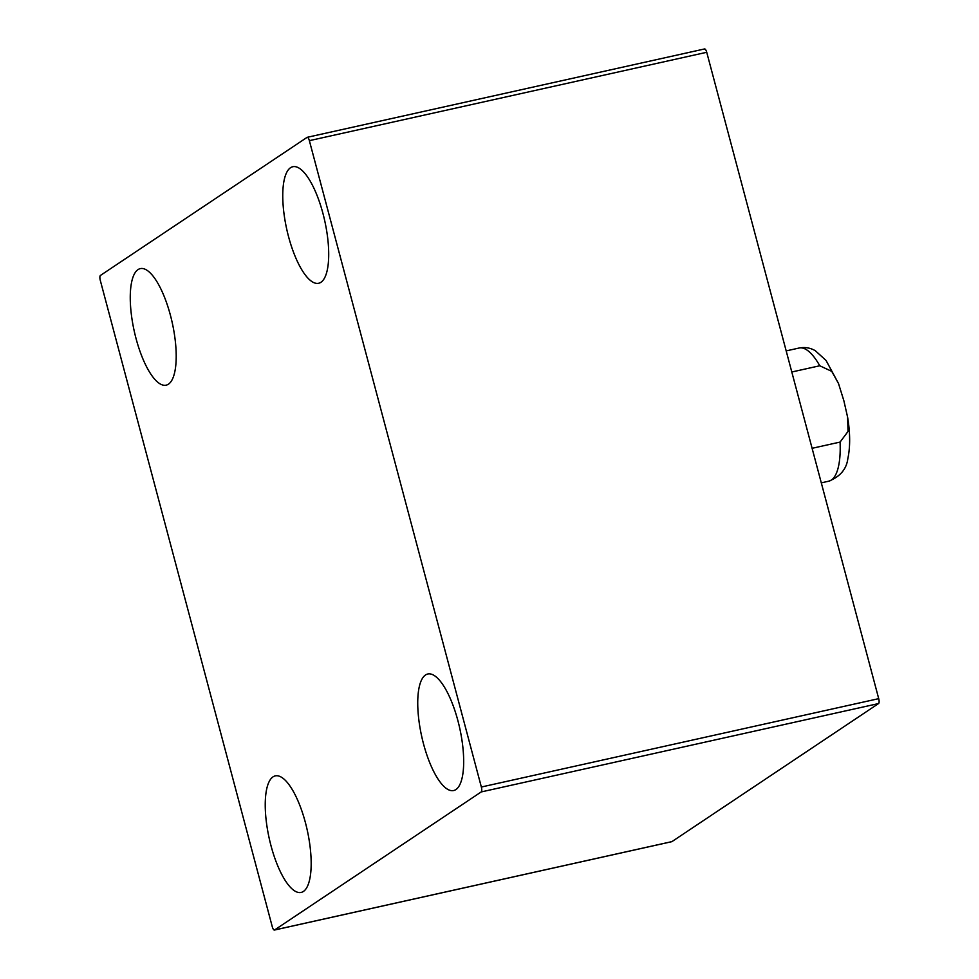 <?xml version="1.0" encoding="UTF-8"?>
<svg xmlns="http://www.w3.org/2000/svg" width="979" height="979" viewBox="0 0 979 979"><rect width="100%" height="100%" fill="white"/><g stroke="black" fill="none" stroke-linecap="round" stroke-linejoin="round"><path stroke-width="1.47" d="M307.051 137.39A4.259 1.395 77.5 0 1 307.21 137.317A4.259 1.395 77.5 0 1 309.364 140.658L481.35 787.018A4.259 1.395 77.5 0 1 481.203 791.938L274.585 929.977A4.259 1.395 77.5 0 1 274.426 930.05A4.259 1.395 77.5 0 1 272.272 926.709L100.286 280.349A4.259 1.395 77.5 0 1 100.433 275.442L307.051 137.39M168.474 384.16A59.682 19.458 77.5 0 1 166.185 385.151A59.682 19.458 77.5 0 1 134.233 331.11A59.682 19.458 77.5 0 1 140.266 268.625A59.682 19.458 77.5 0 1 171.374 319.007A59.682 19.458 77.5 0 1 168.474 384.16M303.441 891.428A59.682 19.458 77.5 0 1 301.165 892.42A59.682 19.458 77.5 0 1 269.213 838.379A59.682 19.458 77.5 0 1 275.246 775.894A59.682 19.458 77.5 0 1 306.341 826.276A59.682 19.458 77.5 0 1 303.441 891.428M455.945 789.539A59.682 19.458 77.5 0 1 453.669 790.53A59.682 19.458 77.5 0 1 421.716 736.489A59.682 19.458 77.5 0 1 427.75 674.005A59.682 19.458 77.5 0 1 458.845 724.387A59.682 19.458 77.5 0 1 455.945 789.539M320.965 282.27A59.682 19.458 77.5 0 1 318.689 283.261A59.682 19.458 77.5 0 1 286.737 229.221A59.682 19.458 77.5 0 1 292.77 166.736A59.682 19.458 77.5 0 1 323.878 217.118A59.682 19.458 77.5 0 1 320.965 282.27M671.618 841.683A4.259 1.395 -102.5 0 0 671.79 841.683A4.259 1.395 -102.5 0 0 671.949 841.61L878.567 703.558A4.259 1.395 -102.5 0 0 878.714 698.651L706.728 52.291A4.259 1.395 -102.5 0 0 704.574 48.95A4.259 1.395 -102.5 0 0 704.415 49.023M791.791 371.996L819.766 365.767L831.758 371.371L838.501 383.499L843.886 400.815L847.594 417.14L848.034 431.421L840.08 442.08L812.105 448.309M309.364 140.658L706.728 52.291M481.35 787.018L878.714 698.651M481.203 791.938L878.567 703.558M274.585 929.977L671.949 841.61M847.594 417.14C850.249 433.11 850.323 446.962 847.826 458.674C846.541 469.076 840.178 476.589 828.748 481.191A68.212 22.236 -102.5 0 0 840.08 442.08M819.766 365.767A68.212 22.236 -102.5 0 0 799.121 348.022L786.186 350.898M704.574 48.95L307.21 137.317M671.79 841.683L274.426 930.05M838.501 383.499L826.056 360.456L815.372 350.763C810.49 347.839 805.068 346.933 799.121 348.022M828.748 481.191L821.295 482.855"/></g></svg>
